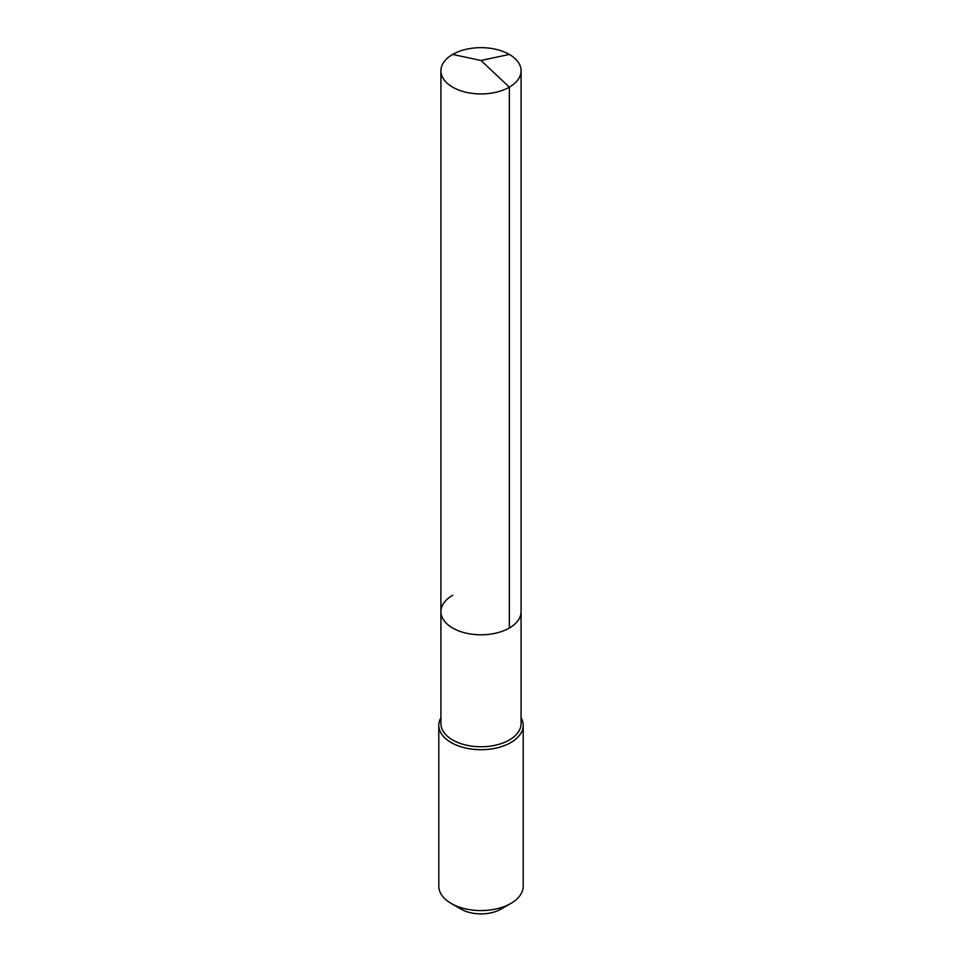 <?xml version="1.0" encoding="UTF-8"?>
<svg xmlns="http://www.w3.org/2000/svg" width="962" height="962" viewBox="0 0 962 962"><rect width="100%" height="100%" fill="white"/><g stroke="black" fill="none" stroke-linecap="round" stroke-linejoin="round"><path stroke-width="1.44" d="M440.921 611.652L440.921 70.791A40.079 23.136 180 0 0 465.656 92.172A40.079 23.136 180 0 0 509.343 87.157L481 60.474L509.343 87.157A40.079 23.136 0 0 0 521.079 70.791L521.079 723.616A40.079 23.136 0 0 1 509.343 739.982A40.079 23.136 180 0 1 465.656 744.997A40.079 23.136 180 0 1 440.921 723.616L440.921 611.652A40.079 23.136 180 0 0 465.656 633.032A40.079 23.136 180 0 0 509.343 628.018A40.079 23.136 0 0 0 521.079 611.652A40.079 23.136 0 0 1 509.343 628.018L509.343 87.157L509.343 628.018A40.079 23.136 180 0 1 465.656 633.032A40.079 23.136 180 0 1 440.921 611.652A40.079 23.136 180 0 1 452.657 595.298M523.196 725.336L523.196 886.206A42.196 24.363 0 0 1 510.834 903.438L500.986 909.114L510.834 903.438A42.196 24.363 180 0 1 451.166 903.438A42.196 24.363 180 0 1 438.804 886.206L438.804 725.336A42.196 24.363 180 0 0 464.85 747.847A42.196 24.363 180 0 0 510.834 742.556A42.196 24.363 0 0 0 523.196 725.336A42.196 24.363 0 0 0 521.079 717.736M438.804 725.336A42.196 24.363 180 0 1 440.921 717.736M500.986 909.114A28.271 16.318 180 0 1 461.014 909.114L451.166 903.438M521.079 70.791A40.079 23.136 0 0 0 496.344 49.423A40.079 23.136 0 0 0 452.657 54.437A40.079 23.136 180 0 0 440.921 70.791M509.343 54.437L481 60.474L452.657 54.437"/></g></svg>
